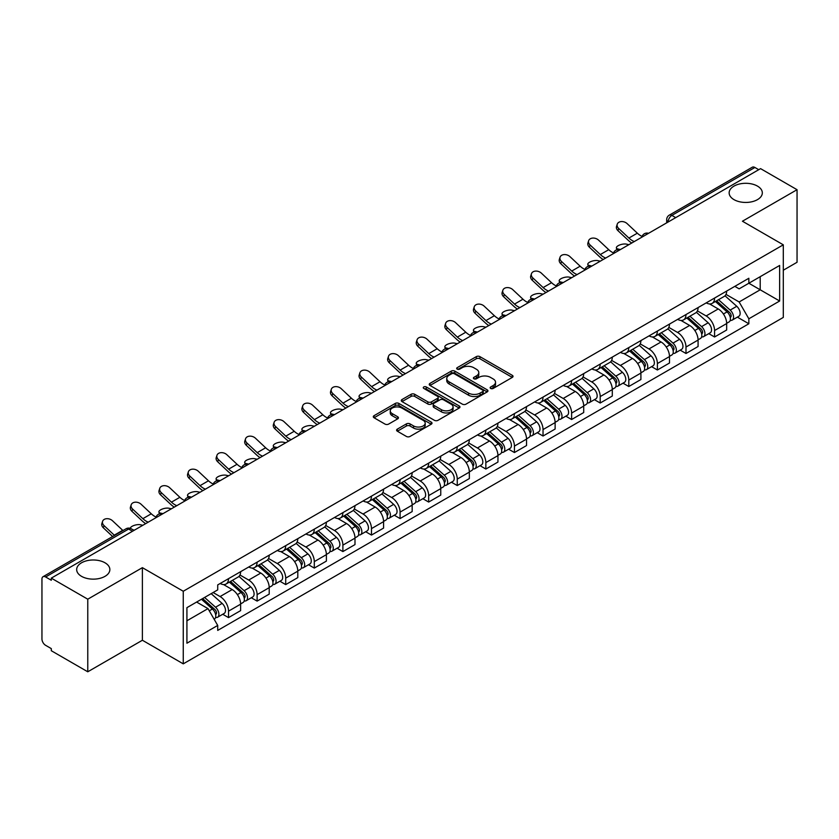 <?xml version="1.0" encoding="UTF-8"?>
<svg xmlns="http://www.w3.org/2000/svg" width="839" height="839" viewBox="0 0 839 839"><rect width="100%" height="100%" fill="white"/><g stroke="black" fill="none" stroke-linecap="round" stroke-linejoin="round"><path stroke-width="1.26" d="M490.658 388.447A1.783 1.028 0 0 0 493.185 388.447L512.293 377.403A2.548 1.468 0 0 0 513.038 376.365A2.548 1.468 0 0 0 512.293 375.327L479.918 356.638A2.548 1.468 0 0 0 476.311 356.638L457.203 367.671A1.783 1.028 0 0 0 456.678 368.394A1.783 1.028 0 0 0 457.203 369.129A1.783 1.028 0 0 0 459.72 369.129L462.195 367.692A8.138 4.698 0 0 1 473.71 367.692L476.405 369.254A8.138 4.698 0 0 1 478.786 372.579A8.138 4.698 0 0 1 476.405 375.903L473.93 377.33A1.783 1.028 0 0 0 473.406 378.053A1.783 1.028 0 0 0 473.93 378.788A1.783 1.028 0 0 0 476.447 378.788L478.922 377.361A8.138 4.698 0 0 1 490.437 377.361L493.133 378.913A8.138 4.698 0 0 1 495.524 382.238A8.138 4.698 0 0 1 493.133 385.562L490.658 386.989A1.783 1.028 0 0 0 490.144 387.712A1.783 1.028 0 0 0 490.658 388.447L490.658 386.989M105.001 562.791A16.591 9.575 0 0 0 86.92 560.714A16.591 9.575 0 0 0 76.674 569.566A16.591 9.575 0 0 0 81.54 576.341A16.591 9.575 0 0 0 99.621 578.417A16.591 9.575 0 0 0 109.857 569.566A16.591 9.575 0 0 0 105.001 562.791M757.46 186.101A16.591 9.575 0 0 0 739.379 184.024A16.591 9.575 0 0 0 729.143 192.865A16.591 9.575 0 0 0 733.999 199.64A16.591 9.575 0 0 0 752.08 201.717A16.591 9.575 0 0 0 762.326 192.865A16.591 9.575 0 0 0 757.46 186.101M397.34 429.128A2.548 1.468 0 0 0 396.595 430.166A2.548 1.468 0 0 0 397.34 431.204L406.422 436.458A2.548 1.468 0 0 0 410.019 436.458L431.256 424.198A2.548 1.468 0 0 0 432.001 423.16A2.548 1.468 0 0 0 431.256 422.122L398.871 403.423A2.548 1.468 0 0 0 395.274 403.423L374.047 415.683A2.548 1.468 0 0 0 373.303 416.721A2.548 1.468 0 0 0 374.047 417.759L385.017 424.094A2.548 1.468 0 0 0 388.614 424.094L397.696 418.85A2.548 1.468 0 0 0 398.441 417.812A2.548 1.468 0 0 0 397.696 416.773L392.253 413.627A6.806 3.933 0 0 1 390.261 410.848A6.806 3.933 0 0 1 394.466 407.219A6.806 3.933 0 0 1 401.881 408.069L423.202 420.381A6.806 3.933 0 0 1 425.195 423.16A6.806 3.933 0 0 1 420.989 426.789A6.806 3.933 0 0 1 413.575 425.939L410.019 423.884A2.548 1.468 0 0 0 406.422 423.884L397.34 429.128L397.34 431.204M183.259 591.254L142.389 567.657L87.77 599.193L51.294 578.134L760.574 168.639L797.05 189.698L742.431 221.223L783.301 244.82L183.259 591.254L183.259 663.848L783.301 317.415L783.301 244.82M462.373 404.157A2.548 1.468 0 0 0 465.97 404.157L487.197 391.897A2.548 1.468 0 0 0 487.941 390.859A2.548 1.468 0 0 0 487.197 389.82L454.822 371.121A2.548 1.468 0 0 0 451.225 371.121L429.988 383.381A2.548 1.468 0 0 0 429.243 384.419A2.548 1.468 0 0 0 429.988 385.458L462.373 404.157M424.503 388.824A1.783 1.028 0 0 1 426.306 389.076L426.306 386.968L459.227 405.971A2.548 1.468 0 0 1 459.971 407.009A2.548 1.468 0 0 1 459.227 408.048L438 420.308A2.548 1.468 0 0 1 434.403 420.308L402.017 401.608L411.1 396.407L411.1 394.288L402.017 399.532A2.548 1.468 0 0 0 401.273 400.57A2.548 1.468 0 0 0 402.017 401.608L402.017 399.532M411.1 396.407A2.548 1.468 0 0 1 414.697 396.407L414.697 394.288A2.548 1.468 0 0 0 411.1 394.288M414.697 394.288L427.838 401.871A2.548 1.468 0 0 0 431.435 401.871L437.455 398.389A2.548 1.468 0 0 0 438.199 397.35A2.548 1.468 0 0 0 437.455 396.312L423.789 388.415A1.783 1.028 0 0 1 423.265 387.691A1.783 1.028 0 0 1 424.366 386.737A1.783 1.028 0 0 1 426.306 386.968M87.77 599.193L87.77 671.787L51.294 650.728L51.294 648.61L45.621 645.327A5.181 2.989 -120 0 1 41.95 638.982L41.95 579.088A5.181 2.989 -120 0 1 43.02 576.718L126.049 528.78A5.181 2.989 60 0 1 128.64 529.042L45.621 576.97A5.181 2.989 -120 0 0 43.02 576.718M783.301 270.221L797.05 262.282L797.05 189.698M87.77 671.787L142.389 640.251L183.259 663.848M51.294 578.134L51.294 580.252L45.621 576.97M675.72 217.626L671.871 215.403A5.181 2.989 60 0 0 669.281 215.151L752.3 167.213A5.181 2.989 60 0 1 754.901 167.475L671.871 215.403A5.181 2.989 120 0 0 668.211 221.758L668.211 221.968M758.75 169.698L754.901 167.475M714.576 298.044A11.924 6.88 60 0 1 712.101 303.403L724.204 296.419A11.924 6.88 -120 0 0 726.668 291.06M697.408 310.891L706.144 315.936A11.924 6.88 60 0 1 714.576 330.535L726.668 323.55A11.924 6.88 -120 0 0 718.236 308.951L709.584 303.949M726.668 323.55L726.668 330L714.576 336.984L708.777 333.639M712.101 303.403A11.924 6.88 60 0 1 706.239 302.858M714.576 330.535L714.576 336.984M685.987 314.552A11.924 6.88 60 0 1 683.512 319.911L695.615 312.926A11.924 6.88 -120 0 0 698.079 307.567M680.188 350.146L685.987 353.492L698.079 346.507L698.079 340.057A11.924 6.88 -120 0 0 689.648 325.459L680.995 320.456M683.512 319.911A11.924 6.88 60 0 1 677.65 319.365M668.819 327.399L677.555 332.433A11.924 6.88 60 0 1 685.987 347.042L685.987 353.492M657.388 331.059A11.924 6.88 60 0 1 654.923 336.418L667.015 329.433A11.924 6.88 -120 0 0 669.491 324.074M651.588 366.653L657.388 369.999L669.491 363.014L669.491 356.565A11.924 6.88 -120 0 0 661.059 341.966L652.396 336.963M654.923 336.418A11.924 6.88 60 0 1 649.05 335.873M640.23 343.896L648.966 348.94A11.924 6.88 60 0 1 657.388 363.549L657.388 369.999M628.799 347.566A11.924 6.88 60 0 1 626.334 352.925L638.427 345.941A11.924 6.88 -120 0 0 640.902 340.582M622.999 383.161L628.799 386.506L640.902 379.522L640.902 373.072A11.924 6.88 -120 0 0 632.47 358.473L623.807 353.471M626.334 352.925A11.924 6.88 60 0 1 620.461 352.38M611.631 360.403L620.367 365.447A11.924 6.88 60 0 1 628.799 380.057L628.799 386.506M600.21 364.074A11.924 6.88 60 0 1 597.746 369.433L609.838 362.448A11.924 6.88 -120 0 0 612.302 357.089M594.411 399.668L600.21 403.014L612.302 396.029L612.302 389.579A11.924 6.88 -120 0 0 603.881 374.97L595.218 369.978M597.746 369.433A11.924 6.88 60 0 1 591.873 368.887M583.042 376.91L591.778 381.955A11.924 6.88 60 0 1 600.21 396.564L600.21 403.014M571.621 380.581A11.924 6.88 60 0 1 569.146 385.94L581.249 378.955A11.924 6.88 -120 0 0 583.713 373.596M565.822 416.175L571.621 419.521L583.713 412.536L583.713 406.086A11.924 6.88 -120 0 0 575.281 391.477L566.629 386.485M569.146 385.94A11.924 6.88 60 0 1 563.284 385.395M554.453 393.418L563.189 398.462A11.924 6.88 60 0 1 571.621 413.071L571.621 419.521M543.032 397.088A11.924 6.88 60 0 1 540.557 402.437L552.66 395.463A11.924 6.88 -120 0 0 555.124 390.104M537.233 432.683L543.032 436.028L555.124 429.044L555.124 422.594A11.924 6.88 -120 0 0 546.692 407.985L538.04 402.993M540.557 402.437A11.924 6.88 60 0 1 534.695 401.902M525.864 409.925L534.6 414.969A11.924 6.88 60 0 1 543.032 429.578L543.032 436.028M514.433 413.596A11.924 6.88 60 0 1 511.968 418.944L524.06 411.97A11.924 6.88 -120 0 0 526.535 406.611M508.633 449.19L514.433 452.536L526.535 445.551L526.535 439.101A11.924 6.88 -120 0 0 518.103 424.492L509.441 419.5M511.968 418.944A11.924 6.88 60 0 1 506.095 418.409M497.275 426.432L506.011 431.477A11.924 6.88 60 0 1 514.433 446.086L514.433 452.536M485.844 430.103A11.924 6.88 60 0 1 483.379 435.451L495.471 428.477A11.924 6.88 -120 0 0 497.947 423.118M480.044 465.697L485.844 469.043L497.947 462.058L497.947 455.608A11.924 6.88 -120 0 0 489.515 440.999L480.852 436.007M483.379 435.451A11.924 6.88 60 0 1 477.506 434.917M468.676 442.94L477.412 447.984A11.924 6.88 60 0 1 485.844 462.593L485.844 469.043M457.255 446.61A11.924 6.88 60 0 1 454.79 451.959L466.883 444.974A11.924 6.88 -120 0 0 469.347 439.626M451.455 482.205L457.255 485.55L469.347 478.566L469.347 472.116A11.924 6.88 -120 0 0 460.926 457.507L452.263 452.515M454.79 451.959A11.924 6.88 60 0 1 448.917 451.424M440.087 459.447L448.823 464.491A11.924 6.88 60 0 1 457.255 479.1L457.255 485.55M428.666 463.118A11.924 6.88 60 0 1 426.191 468.466L438.294 461.481A11.924 6.88 -120 0 0 440.758 456.133M422.866 498.712L428.666 502.058L440.758 495.073L440.758 488.623A11.924 6.88 -120 0 0 432.326 474.014L423.674 469.022M426.191 468.466A11.924 6.88 60 0 1 420.329 467.931M411.498 475.954L420.234 480.999A11.924 6.88 60 0 1 428.666 495.608L428.666 502.058M400.077 479.625A11.924 6.88 60 0 1 397.602 484.973L409.705 477.989A11.924 6.88 -120 0 0 412.169 472.64M394.278 515.219L400.077 518.565L412.169 511.58L412.169 505.13A11.924 6.88 -120 0 0 403.737 490.521L395.085 485.529M397.602 484.973A11.924 6.88 60 0 1 391.729 484.439M382.909 492.462L391.645 497.506A11.924 6.88 60 0 1 400.077 512.115L400.077 518.565M371.478 496.132A11.924 6.88 60 0 1 369.013 501.481L381.105 494.496A11.924 6.88 -120 0 0 383.58 489.147M365.678 531.727L371.478 535.072L383.58 528.088L383.58 521.638A11.924 6.88 -120 0 0 375.148 507.029L366.486 502.037M369.013 501.481A11.924 6.88 60 0 1 363.14 500.946M354.31 508.969L363.046 514.013A11.924 6.88 60 0 1 371.478 528.612L371.478 535.072M342.889 512.639A11.924 6.88 60 0 1 340.424 517.988L352.516 511.003A11.924 6.88 -120 0 0 354.981 505.655M337.089 548.234L342.889 551.58L354.991 544.595L354.991 538.145A11.924 6.88 -120 0 0 346.559 523.536L337.897 518.544M340.424 517.988A11.924 6.88 60 0 1 334.551 517.453M325.721 525.476L334.457 530.521A11.924 6.88 60 0 1 342.889 545.119L342.889 551.58M314.3 529.147A11.924 6.88 60 0 1 311.825 534.495L323.927 527.511A11.924 6.88 -120 0 0 326.392 522.162M308.5 564.741L314.3 568.087L326.392 561.102L326.392 554.642A11.924 6.88 -120 0 0 317.96 540.043L309.308 535.041M311.825 534.495A11.924 6.88 60 0 1 305.962 533.961M297.132 541.984L305.868 547.028A11.924 6.88 60 0 1 314.3 561.627L314.3 568.087M285.711 545.654A11.924 6.88 60 0 1 283.236 551.003L295.338 544.018A11.924 6.88 -120 0 0 297.803 538.669M279.911 581.249L285.711 584.594L297.803 577.61L297.803 571.149A11.924 6.88 -120 0 0 289.371 556.551L280.719 551.548M283.236 551.003A11.924 6.88 60 0 1 277.373 550.468M268.543 558.491L277.279 563.535A11.924 6.88 60 0 1 285.711 578.134L285.711 584.594M257.112 562.161A11.924 6.88 60 0 1 254.647 567.51L266.739 560.525A11.924 6.88 -120 0 0 269.214 555.177M251.312 597.756L257.122 601.102L269.214 594.117L269.214 587.657A11.924 6.88 -120 0 0 260.782 573.058L252.12 568.055M254.647 567.51A11.924 6.88 60 0 1 248.774 566.975M239.954 574.998L248.69 580.043A11.924 6.88 60 0 1 257.122 594.641L257.122 601.102M228.523 578.669A11.924 6.88 60 0 1 226.058 584.017L238.15 577.033A11.924 6.88 -120 0 0 240.625 571.684M222.723 614.253L228.523 617.609L240.625 610.624L240.625 604.164A11.924 6.88 -120 0 0 232.193 589.565L223.531 584.563M226.058 584.017A11.924 6.88 60 0 1 220.185 583.483M213.127 592.533L220.091 596.55A11.924 6.88 60 0 1 228.523 611.149L228.523 617.609M734.828 286.351L739.138 288.847L779.641 265.46L760.207 276.671L760.207 289.791L739.138 301.967L725.997 294.384M186.919 620.776L207.999 608.611L217.71 625.433L186.919 643.209L186.919 607.656L217.71 589.88L217.71 584.909L748.849 278.265L748.849 283.236L779.641 301.012L748.849 318.789L739.138 301.967M779.641 265.46L779.641 301.012M217.71 625.433L217.71 630.414L748.849 323.76L748.849 318.789M142.389 567.657L142.389 640.251M207.999 608.611L196.63 602.056M737.366 317.132L748.849 323.76M491.371 388.698L493.133 387.681A8.138 4.698 0 0 0 495.524 384.356L495.524 382.238M478.786 372.579L478.786 374.697A8.138 4.698 0 0 1 476.405 378.022L474.643 379.039M512.262 377.424L479.918 358.756A2.548 1.468 0 0 0 476.311 358.756L457.916 369.38M487.165 391.918L454.822 373.24A2.548 1.468 0 0 0 451.225 373.24L430.029 385.479M482.698 391.582A1.783 1.028 0 0 0 483.222 390.859A1.783 1.028 0 0 0 482.698 390.135L454.277 373.722A1.783 1.028 0 0 0 451.76 373.722L449.148 375.222A8.138 4.698 0 0 0 446.768 378.546A8.138 4.698 0 0 0 449.148 381.871L468.582 393.092A8.138 4.698 0 0 0 480.097 393.092L482.698 391.582L482.698 393.701A1.783 1.028 0 0 0 483.222 392.977L483.222 390.859M446.768 378.546L446.768 380.665A8.138 4.698 0 0 0 449.148 383.989L449.148 381.871M482.698 393.701L480.097 395.211A8.138 4.698 0 0 1 468.582 395.211L449.148 383.989M414.697 396.407L427.838 403.989A2.548 1.468 0 0 0 431.435 403.989L437.455 400.507A2.548 1.468 0 0 0 438.199 399.469L438.199 397.35M426.306 389.076L459.195 408.069M441.461 409.736A6.806 3.933 0 0 0 448.875 410.586A6.806 3.933 0 0 0 453.081 406.957A6.806 3.933 0 0 0 451.088 404.178L443.579 399.846A2.548 1.468 0 0 0 439.972 399.846L433.952 403.318A2.548 1.468 0 0 0 433.207 404.356A2.548 1.468 0 0 0 433.952 405.394L441.461 409.736L441.461 411.855A6.806 3.933 0 0 0 448.875 412.704A6.806 3.933 0 0 0 453.081 409.075L453.081 406.957M433.207 404.356L433.207 406.475A2.548 1.468 0 0 0 433.952 407.513L433.952 405.394M441.461 411.855L433.952 407.513M425.195 423.16L425.195 425.279A6.806 3.933 0 0 1 420.989 428.907A6.806 3.933 0 0 1 413.575 428.058L410.019 426.002A2.548 1.468 0 0 0 406.422 426.002L397.371 431.225M390.261 410.848L390.261 412.966A6.806 3.933 0 0 0 392.253 415.745L392.253 413.627M397.696 416.773L397.696 418.85L392.253 415.745M431.215 424.219L398.871 405.541A2.548 1.468 0 0 0 395.274 405.541L374.079 417.78M628.883 244.673L626.408 244.128A5.957 2.265 -13.1 0 0 619.79 244.936A5.957 2.265 -13.1 0 0 616.392 247.925A5.957 2.265 -13.1 0 0 617.986 248.994L620.451 249.54M715.405 301.495L727.056 311.898A6.481 3.744 60 0 1 729.091 321.914L726.668 323.309M715.709 301.778L721.194 304.935M716.579 300.823L729.542 312.391A3.115 1.793 60 0 1 730.517 317.194A3.115 1.793 60 0 1 730.234 317.31M718.52 299.701L730.171 310.094A6.481 3.744 60 0 1 732.206 320.11A6.481 3.744 60 0 1 730.245 320.32M725.011 295.8L736.768 306.287A6.481 3.744 60 0 1 738.802 316.303L732.206 320.11M642.097 236.43A16.067 9.281 60 0 1 637.336 233.179L627.121 223.604A5.957 4.31 17.7 0 0 621.363 221.569A5.957 4.31 17.7 0 0 617.231 224.233A5.957 4.31 17.7 0 0 618.689 228.481L617.986 230.694A5.957 4.31 -162.3 0 1 616.518 226.446L617.231 224.233M634.294 241.548A16.067 9.281 60 0 1 628.904 238.045L618.689 228.481M617.986 230.694L628.201 240.269A19.444 11.222 -120 0 0 631.746 243.016M600.294 261.181L597.819 260.635A5.957 2.265 -13.1 0 0 591.201 261.443A5.957 2.265 -13.1 0 0 587.803 264.432A5.957 2.265 -13.1 0 0 589.387 265.502L591.862 266.047M686.816 318.002L698.457 328.395A6.481 3.744 60 0 1 700.492 338.421L698.079 339.816M687.12 318.275L692.605 321.442M687.99 317.331L700.953 328.898A3.115 1.793 60 0 1 701.928 333.702A3.115 1.793 60 0 1 701.645 333.817M689.931 316.209L701.582 326.602A6.481 3.744 60 0 1 703.606 336.617A6.481 3.744 60 0 1 701.656 336.827M696.422 312.307L708.179 322.795A6.481 3.744 60 0 1 710.214 332.81L703.606 336.617M571.705 277.688L569.23 277.143A5.957 2.265 -13.1 0 0 562.612 277.95A5.957 2.265 -13.1 0 0 559.204 280.939A5.957 2.265 -13.1 0 0 560.798 282.009L563.273 282.554M658.216 334.509L669.868 344.902A6.481 3.744 60 0 1 671.903 354.928L669.491 356.323M658.531 334.782L664.016 337.949M659.391 333.828L672.364 345.406A3.115 1.793 60 0 1 673.339 350.209A3.115 1.793 60 0 1 673.056 350.324M661.331 332.716L672.983 343.109A6.481 3.744 60 0 1 675.017 353.125A6.481 3.744 60 0 1 673.067 353.334M667.834 328.815L679.58 339.302A6.481 3.744 60 0 1 681.614 349.318L675.017 353.125M613.508 252.927A16.067 9.281 60 0 1 608.747 249.686L598.532 240.111A5.957 4.31 17.7 0 0 592.774 238.077A5.957 4.31 17.7 0 0 588.632 240.73A5.957 4.31 17.7 0 0 590.1 244.978L589.387 247.201A5.957 4.31 -162.3 0 1 587.929 242.953L588.632 240.73M605.706 258.055A16.067 9.281 60 0 1 600.315 254.553L590.1 244.978M589.387 247.201L599.602 256.776A19.444 11.222 -120 0 0 603.157 259.524M584.919 269.434A16.067 9.281 60 0 1 580.158 266.194L569.943 256.619A5.957 4.31 17.7 0 0 564.186 254.584A5.957 4.31 17.7 0 0 560.043 257.237A5.957 4.31 17.7 0 0 561.511 261.485L560.798 263.708A5.957 4.31 -162.3 0 1 559.34 259.461L560.043 257.237M577.117 274.563A16.067 9.281 60 0 1 571.726 271.06L561.511 261.485M560.798 263.708L571.013 273.283A19.444 11.222 -120 0 0 574.558 276.031M543.106 294.195L540.641 293.65A5.957 2.265 -13.1 0 0 534.024 294.458A5.957 2.265 -13.1 0 0 530.615 297.436A5.957 2.265 -13.1 0 0 532.209 298.516L534.684 299.062M629.628 351.017L641.279 361.41A6.481 3.744 60 0 1 643.314 371.436L640.891 372.831M629.942 351.289L635.417 354.457M630.802 350.335L643.765 361.903A3.115 1.793 60 0 1 644.74 366.716A3.115 1.793 60 0 1 644.457 366.832M632.742 349.223L644.394 359.616A6.481 3.744 60 0 1 646.429 369.632A6.481 3.744 60 0 1 644.467 369.842M639.245 345.322L650.991 355.809A6.481 3.744 60 0 1 653.025 365.825L646.429 369.632M514.517 310.703L512.052 310.157A5.957 2.265 -13.1 0 0 505.424 310.965A5.957 2.265 -13.1 0 0 502.026 313.943A5.957 2.265 -13.1 0 0 503.62 315.024L506.085 315.569M601.039 367.524L612.69 377.917A6.481 3.744 60 0 1 614.725 387.943L612.302 389.338M601.343 367.797L606.828 370.964M602.213 366.842L615.176 378.41A3.115 1.793 60 0 1 616.151 383.224A3.115 1.793 60 0 1 615.868 383.339M604.153 365.731L615.805 376.124A6.481 3.744 60 0 1 617.84 386.139A6.481 3.744 60 0 1 615.878 386.349M610.645 361.829L622.402 372.317A6.481 3.744 60 0 1 624.436 382.332L617.84 386.139M485.928 327.21L483.453 326.665A5.957 2.265 -13.1 0 0 476.835 327.472A5.957 2.265 -13.1 0 0 473.437 330.451A5.957 2.265 -13.1 0 0 475.021 331.531L477.496 332.076M572.45 384.031L584.101 394.424A6.481 3.744 60 0 1 586.136 404.45L583.713 405.845M572.754 384.304L578.239 387.471M573.624 383.35L586.587 394.917A3.115 1.793 60 0 1 587.562 399.731A3.115 1.793 60 0 1 587.279 399.846M575.564 382.238L587.216 392.631A6.481 3.744 60 0 1 589.251 402.647A6.481 3.744 60 0 1 587.29 402.856M582.056 378.337L593.813 388.824A6.481 3.744 60 0 1 595.847 398.84L589.251 402.647M556.33 285.942A16.067 9.281 60 0 1 551.559 282.701L541.344 273.126A5.957 4.31 17.7 0 0 535.586 271.091A5.957 4.31 17.7 0 0 531.454 273.745A5.957 4.31 17.7 0 0 532.912 277.992L532.209 280.216A5.957 4.31 -162.3 0 1 530.741 275.968L531.454 273.745M548.528 291.07A16.067 9.281 60 0 1 543.137 287.567L532.912 277.992M532.209 280.216L542.424 289.791A19.444 11.222 -120 0 0 545.969 292.538M527.731 302.449A16.067 9.281 60 0 1 522.97 299.208L512.755 289.633A5.957 4.31 17.7 0 0 506.997 287.599A5.957 4.31 17.7 0 0 502.865 290.252A5.957 4.31 17.7 0 0 504.323 294.499L503.62 296.723A5.957 4.31 -162.3 0 1 502.152 292.475L502.865 290.252M519.928 307.577A16.067 9.281 60 0 1 514.538 304.075L504.323 294.499M503.62 296.723L513.835 306.298A19.444 11.222 -120 0 0 517.38 309.046M499.142 318.956A16.067 9.281 60 0 1 494.381 315.716L484.166 306.141A5.957 4.31 17.7 0 0 478.408 304.106A5.957 4.31 17.7 0 0 474.266 306.759A5.957 4.31 17.7 0 0 475.734 311.007L475.021 313.23A5.957 4.31 -162.3 0 1 473.563 308.983L474.266 306.759M491.339 324.085A16.067 9.281 60 0 1 485.949 320.582L475.734 311.007M475.021 313.23L485.246 322.795A19.444 11.222 -120 0 0 488.791 325.553M457.339 343.707L454.864 343.172A5.957 2.265 -13.1 0 0 448.246 343.98A5.957 2.265 -13.1 0 0 444.848 346.958A5.957 2.265 -13.1 0 0 446.432 348.038L448.907 348.584M543.85 400.539L555.502 410.932A6.481 3.744 60 0 1 557.536 420.958L555.124 422.353M544.165 400.811L549.65 403.978M545.035 399.857L557.998 411.425A3.115 1.793 60 0 1 558.973 416.238A3.115 1.793 60 0 1 558.69 416.354M546.976 398.745L558.617 409.138A6.481 3.744 60 0 1 560.651 419.154A6.481 3.744 60 0 1 558.701 419.364M553.467 394.844L565.224 405.331A6.481 3.744 60 0 1 567.258 415.347L560.651 419.154M470.553 335.464A16.067 9.281 60 0 1 465.792 332.223L455.577 322.648A5.957 4.31 17.7 0 0 449.819 320.613A5.957 4.31 17.7 0 0 445.677 323.267A5.957 4.31 17.7 0 0 447.145 327.514L446.432 329.737A5.957 4.31 -162.3 0 1 444.974 325.49L445.677 323.267M462.75 340.592A16.067 9.281 60 0 1 457.36 337.089L447.145 327.514M446.432 329.737L456.647 339.302A19.444 11.222 -120 0 0 460.202 342.06M428.75 360.214L426.275 359.679A5.957 2.265 -13.1 0 0 419.657 360.487A5.957 2.265 -13.1 0 0 416.249 363.465A5.957 2.265 -13.1 0 0 417.843 364.546L420.318 365.091M515.261 417.046L526.913 427.439A6.481 3.744 60 0 1 528.948 437.465L526.535 438.86M515.576 417.319L521.061 420.486M516.436 416.364L529.399 427.932A3.115 1.793 60 0 1 530.384 432.746A3.115 1.793 60 0 1 530.101 432.861M518.376 415.242L530.028 425.646A6.481 3.744 60 0 1 532.062 435.661A6.481 3.744 60 0 1 530.112 435.871M524.878 411.351L536.624 421.839A6.481 3.744 60 0 1 538.659 431.854L532.062 435.661M441.964 351.971A16.067 9.281 60 0 1 437.203 348.73L426.978 339.155A5.957 4.31 17.7 0 0 421.23 337.121A5.957 4.31 17.7 0 0 417.088 339.774A5.957 4.31 17.7 0 0 418.556 344.021L417.843 346.245A5.957 4.31 -162.3 0 1 416.375 341.997L417.088 339.774M434.162 357.099A16.067 9.281 60 0 1 428.771 353.597L418.556 344.021M417.843 346.245L428.058 355.809A19.444 11.222 -120 0 0 431.603 358.568M400.151 376.721L397.686 376.187A5.957 2.265 -13.1 0 0 391.058 376.994A5.957 2.265 -13.1 0 0 387.66 379.973A5.957 2.265 -13.1 0 0 389.254 381.053L391.729 381.598M486.672 433.553L498.324 443.946A6.481 3.744 60 0 1 500.359 453.972L497.936 455.367M486.977 433.826L492.462 436.993M487.847 432.872L500.81 444.439A3.115 1.793 60 0 1 501.785 449.253A3.115 1.793 60 0 1 501.502 449.368M489.787 431.749L501.439 442.153A6.481 3.744 60 0 1 503.473 452.169A6.481 3.744 60 0 1 501.512 452.378M496.289 427.859L508.035 438.336A6.481 3.744 60 0 1 510.07 448.362L503.473 452.169M413.365 368.478A16.067 9.281 60 0 1 408.603 365.238L398.389 355.663A5.957 4.31 17.7 0 0 392.631 353.628A5.957 4.31 17.7 0 0 388.499 356.281A5.957 4.31 17.7 0 0 389.957 360.529L389.254 362.752A5.957 4.31 -162.3 0 1 387.786 358.505L388.499 356.281M405.562 373.596A16.067 9.281 60 0 1 400.172 370.104L389.957 360.529M389.254 362.752L399.469 372.317A19.444 11.222 -120 0 0 403.014 375.075M371.562 393.229L369.087 392.694A5.957 2.265 -13.1 0 0 362.469 393.501A5.957 2.265 -13.1 0 0 359.071 396.48A5.957 2.265 -13.1 0 0 360.665 397.56L363.13 398.106M458.084 450.061L469.735 460.454A6.481 3.744 60 0 1 471.77 470.48L469.347 471.875M458.388 450.333L463.873 453.5M459.258 449.379L472.221 460.947A3.115 1.793 60 0 1 473.196 465.76A3.115 1.793 60 0 1 472.913 465.876M461.198 448.257L472.85 458.66A6.481 3.744 60 0 1 474.884 468.676A6.481 3.744 60 0 1 472.923 468.886M467.69 444.366L479.447 454.843A6.481 3.744 60 0 1 481.481 464.869L474.884 468.676M384.776 384.986A16.067 9.281 60 0 1 380.015 381.745L369.8 372.17A5.957 4.31 17.7 0 0 364.042 370.135A5.957 4.31 17.7 0 0 359.91 372.789A5.957 4.31 17.7 0 0 361.368 377.036L360.665 379.259A5.957 4.31 -162.3 0 1 359.197 375.012L359.91 372.789M376.973 390.104A16.067 9.281 60 0 1 371.583 386.611L361.368 377.036M360.665 379.259L370.88 388.824A19.444 11.222 -120 0 0 374.425 391.582M342.973 409.736L340.498 409.201A5.957 2.265 -13.1 0 0 333.88 409.998A5.957 2.265 -13.1 0 0 330.482 412.987A5.957 2.265 -13.1 0 0 332.066 414.067L334.541 414.602M429.495 466.568L441.146 476.961A6.481 3.744 60 0 1 443.17 486.987L440.758 488.382M429.799 466.841L435.284 470.008M430.669 465.886L443.632 477.454A3.115 1.793 60 0 1 444.607 482.268A3.115 1.793 60 0 1 444.324 482.383M432.609 464.764L444.261 475.168A6.481 3.744 60 0 1 446.296 485.183A6.481 3.744 60 0 1 444.334 485.393M439.101 460.863L450.858 471.35A6.481 3.744 60 0 1 452.892 481.376L446.296 485.183M356.187 401.493A16.067 9.281 60 0 1 351.426 398.252L341.211 388.677A5.957 4.31 17.7 0 0 335.453 386.632A5.957 4.31 17.7 0 0 331.311 389.296A5.957 4.31 17.7 0 0 332.779 393.543L332.066 395.767A5.957 4.31 -162.3 0 1 330.608 391.519L331.311 389.296M348.384 406.611A16.067 9.281 60 0 1 342.994 403.119L332.779 393.543M332.066 395.767L342.281 405.331A19.444 11.222 -120 0 0 345.836 408.09M314.384 426.243L311.909 425.709A5.957 2.265 -13.1 0 0 305.291 426.506A5.957 2.265 -13.1 0 0 301.893 429.495A5.957 2.265 -13.1 0 0 303.477 430.575L305.952 431.11M400.895 483.075L412.547 493.468A6.481 3.744 60 0 1 414.581 503.494L412.169 504.889M401.21 483.348L406.695 486.515M402.07 482.394L415.043 493.961A3.115 1.793 60 0 1 416.018 498.775A3.115 1.793 60 0 1 415.735 498.89M404.01 481.271L415.662 491.675A6.481 3.744 60 0 1 417.696 501.691A6.481 3.744 60 0 1 415.745 501.9M410.512 477.37L422.269 487.858A6.481 3.744 60 0 1 424.293 497.884L417.696 501.691M327.598 418A16.067 9.281 60 0 1 322.837 414.76L312.622 405.185A5.957 4.31 17.7 0 0 306.864 403.139A5.957 4.31 17.7 0 0 302.722 405.803A5.957 4.31 17.7 0 0 304.19 410.051L303.477 412.274A5.957 4.31 -162.3 0 1 302.019 408.027L302.722 405.803M319.795 423.118A16.067 9.281 60 0 1 314.405 419.626L304.19 410.051M303.477 412.274L313.692 421.839A19.444 11.222 -120 0 0 317.247 424.597M285.795 442.751L283.32 442.216A5.957 2.265 -13.1 0 0 276.702 443.013A5.957 2.265 -13.1 0 0 273.294 446.002A5.957 2.265 -13.1 0 0 274.888 447.082L277.363 447.617M372.306 499.583L383.958 509.976A6.481 3.744 60 0 1 385.992 520.002L383.58 521.397M372.621 499.855L378.106 503.022M373.481 498.901L386.443 510.469A3.115 1.793 60 0 1 387.419 515.282A3.115 1.793 60 0 1 387.136 515.387M375.421 497.779L387.073 508.182A6.481 3.744 60 0 1 389.107 518.198A6.481 3.744 60 0 1 387.157 518.408M381.923 493.877L393.669 504.365A6.481 3.744 60 0 1 395.704 514.391L389.107 518.198M299.009 434.508A16.067 9.281 60 0 1 294.237 431.267L284.022 421.692A5.957 4.31 17.7 0 0 278.265 419.647A5.957 4.31 17.7 0 0 274.133 422.311A5.957 4.31 17.7 0 0 275.591 426.558L274.888 428.781A5.957 4.31 -162.3 0 1 273.42 424.534L274.133 422.311M291.206 439.626A16.067 9.281 60 0 1 285.816 436.133L275.591 426.558M274.888 428.781L285.103 438.346A19.444 11.222 -120 0 0 288.647 441.104M257.195 459.258L254.731 458.723A5.957 2.265 -13.1 0 0 248.103 459.52A5.957 2.265 -13.1 0 0 244.705 462.509A5.957 2.265 -13.1 0 0 246.299 463.589L248.763 464.124M343.717 516.09L355.369 526.483A6.481 3.744 60 0 1 357.404 536.499L354.981 537.904M344.021 516.363L349.506 519.53M344.892 515.408L357.854 526.976A3.115 1.793 60 0 1 358.83 531.79A3.115 1.793 60 0 1 358.547 531.895M346.832 514.286L358.484 524.69A6.481 3.744 60 0 1 360.518 534.705A6.481 3.744 60 0 1 358.557 534.915M353.324 510.385L365.08 520.872A6.481 3.744 60 0 1 367.115 530.898L360.518 534.705M270.41 451.015A16.067 9.281 60 0 1 265.648 447.774L255.434 438.199A5.957 4.31 17.7 0 0 249.676 436.154A5.957 4.31 17.7 0 0 245.544 438.818A5.957 4.31 17.7 0 0 247.002 443.065L246.299 445.289A5.957 4.31 -162.3 0 1 244.831 441.041L245.544 438.818M262.607 456.133A16.067 9.281 60 0 1 257.216 452.641L247.002 443.065M246.299 445.289L256.514 454.853A19.444 11.222 -120 0 0 260.059 457.612M228.607 475.765L226.131 475.231A5.957 2.265 -13.1 0 0 219.514 476.028A5.957 2.265 -13.1 0 0 216.116 479.017A5.957 2.265 -13.1 0 0 217.71 480.097L220.175 480.632M315.128 532.597L326.78 542.99A6.481 3.744 60 0 1 328.815 553.006L326.392 554.411M315.433 532.87L320.918 536.037M316.303 531.916L329.266 543.483A3.115 1.793 60 0 1 330.241 548.297A3.115 1.793 60 0 1 329.958 548.402M318.243 530.793L329.895 541.197A6.481 3.744 60 0 1 331.929 551.213A6.481 3.744 60 0 1 329.968 551.422M324.735 526.892L336.491 537.38A6.481 3.744 60 0 1 338.526 547.406L331.929 551.213M241.821 467.522A16.067 9.281 60 0 1 237.059 464.282L226.845 454.707A5.957 4.31 17.7 0 0 221.087 452.661A5.957 4.31 17.7 0 0 216.955 455.325A5.957 4.31 17.7 0 0 218.413 459.573L217.71 461.796A5.957 4.31 -162.3 0 1 216.242 457.538L216.955 455.325M234.018 472.64A16.067 9.281 60 0 1 228.628 469.148L218.413 459.573M217.71 461.796L227.925 471.361A19.444 11.222 -120 0 0 231.47 474.119M200.018 492.273L197.543 491.738A5.957 2.265 -13.1 0 0 190.925 492.535A5.957 2.265 -13.1 0 0 187.527 495.524A5.957 2.265 -13.1 0 0 189.111 496.604L191.586 497.139M286.539 549.105L298.181 559.498A6.481 3.744 60 0 1 300.215 569.513L297.803 570.919M286.844 549.377L292.329 552.544M287.714 548.423L300.677 559.991A3.115 1.793 60 0 1 301.652 564.804A3.115 1.793 60 0 1 301.369 564.909M289.654 547.301L301.306 557.694A6.481 3.744 60 0 1 303.33 567.72A6.481 3.744 60 0 1 301.379 567.93M296.146 543.399L307.903 553.887A6.481 3.744 60 0 1 309.937 563.913L303.33 567.72M213.232 484.03A16.067 9.281 60 0 1 208.471 480.789L198.256 471.214A5.957 4.31 17.7 0 0 192.498 469.169A5.957 4.31 17.7 0 0 188.356 471.833A5.957 4.31 17.7 0 0 189.824 476.08L189.111 478.293A5.957 4.31 -162.3 0 1 187.653 474.045L188.356 471.833M205.429 489.147A16.067 9.281 60 0 1 200.039 485.655L189.824 476.08M189.111 478.293L199.325 487.868A19.444 11.222 -120 0 0 202.881 490.626M171.429 508.78L168.954 508.245A5.957 2.265 -13.1 0 0 162.336 509.042A5.957 2.265 -13.1 0 0 158.928 512.031A5.957 2.265 -13.1 0 0 160.522 513.111L162.997 513.646M257.94 565.612L269.592 576.005A6.481 3.744 60 0 1 271.626 586.021L269.214 587.415M258.255 565.885L263.74 569.052M259.115 564.93L272.088 576.498A3.115 1.793 60 0 1 273.063 581.312A3.115 1.793 60 0 1 272.78 581.417M261.055 563.808L272.706 574.201A6.481 3.744 60 0 1 274.741 584.227A6.481 3.744 60 0 1 272.79 584.437M267.557 559.907L279.303 570.394A6.481 3.744 60 0 1 281.338 580.42L274.741 584.227M184.643 500.537A16.067 9.281 60 0 1 179.882 497.296L169.667 487.721A5.957 4.31 17.7 0 0 163.909 485.676A5.957 4.31 17.7 0 0 159.767 488.34A5.957 4.31 17.7 0 0 161.235 492.587L160.522 494.8A5.957 4.31 -162.3 0 1 159.064 490.553L159.767 488.34M176.84 505.655A16.067 9.281 60 0 1 171.45 502.162L161.235 492.587M160.522 494.8L170.737 504.375A19.444 11.222 -120 0 0 174.281 507.134M142.829 525.287L140.365 524.753A5.957 2.265 -13.1 0 0 133.946 525.476A5.957 2.265 -13.1 0 0 130.318 528.371M229.351 582.119L241.003 592.512A6.481 3.744 60 0 1 243.037 602.528L240.615 603.923M229.666 582.392L235.14 585.559M230.526 581.437L243.488 593.005A3.115 1.793 60 0 1 244.464 597.819A3.115 1.793 60 0 1 244.18 597.924M232.466 580.315L244.118 590.708A6.481 3.744 60 0 1 246.152 600.734A6.481 3.744 60 0 1 244.191 600.944M238.968 576.414L250.714 586.901A6.481 3.744 60 0 1 252.749 596.928L246.152 600.734M133.128 529.881L134.408 530.154M156.054 517.044A16.067 9.281 60 0 1 151.282 513.793L141.067 504.229A5.957 4.31 17.7 0 0 135.31 502.183A5.957 4.31 17.7 0 0 131.178 504.847A5.957 4.31 17.7 0 0 132.635 509.095L131.933 511.308A5.957 4.31 -162.3 0 1 130.465 507.06L131.178 504.847M148.251 522.162A16.067 9.281 60 0 1 142.861 518.67L132.635 509.095M131.933 511.308L142.148 520.883A19.444 11.222 -120 0 0 145.692 523.641M201.475 599.256L212.414 609.02A6.481 3.744 60 0 1 214.448 619.035L214.123 619.224M201.58 599.193L206.551 602.066M202.65 598.585L214.899 609.513A3.115 1.793 60 0 1 215.875 614.326A3.115 1.793 60 0 1 215.592 614.431M204.59 597.462L215.529 607.216A6.481 3.744 60 0 1 217.563 617.242A6.481 3.744 60 0 1 215.602 617.452M211.187 593.645L222.125 603.409A6.481 3.744 60 0 1 224.16 613.435L217.563 617.242M122.966 530.563A16.067 9.281 60 0 1 122.693 530.3L112.478 520.736A5.957 4.31 17.7 0 0 106.721 518.691A5.957 4.31 17.7 0 0 102.589 521.355A5.957 4.31 17.7 0 0 104.046 525.602L103.344 527.815A5.957 4.31 -162.3 0 1 101.876 523.567L102.589 521.355M114.544 535.429A16.067 9.281 60 0 1 114.261 535.177L104.046 525.602M103.344 527.815L112.636 536.53M668.389 221.863L668.211 221.758A5.181 2.989 0 0 1 666.69 219.64L666.69 222.849M257.122 594.641L269.214 587.657M285.711 578.134L297.803 571.149M314.3 561.627L326.392 554.642M342.889 545.119L354.991 538.145M371.478 528.612L383.58 521.638M400.077 512.115L412.169 505.13M428.666 495.608L440.758 488.623M457.255 479.1L469.347 472.116M485.844 462.593L497.947 455.608M514.433 446.086L526.535 439.101M543.032 429.578L555.124 422.594M571.621 413.071L583.713 406.086M600.21 396.564L612.302 389.579M628.799 380.057L640.902 373.072M657.388 363.549L669.491 356.565M685.987 347.042L698.079 340.057M228.523 611.149L240.625 604.164M220.091 596.55L232.193 589.565M248.69 580.043L260.782 573.058M277.279 563.535L289.371 556.551M305.868 547.028L317.96 540.043M334.457 530.521L346.559 523.536M363.046 514.013L375.148 507.029M391.645 497.506L403.737 490.521M420.234 480.999L432.326 474.014M448.823 464.491L460.926 457.507M477.412 447.984L489.515 440.999M506.011 431.477L518.103 424.492M534.6 414.969L546.692 407.985M563.189 398.462L575.281 391.477M591.778 381.955L603.881 374.97M620.367 365.447L632.47 358.473M648.966 348.94L661.059 341.966M677.555 332.433L689.648 325.459M706.144 315.936L718.236 308.951M648.096 233.578A5.181 2.989 120 0 0 645.799 234.899M619.497 250.085A5.181 2.989 120 0 0 617.21 251.406M590.908 266.592A5.181 2.989 120 0 0 588.621 267.914M562.319 283.1A5.181 2.989 120 0 0 560.033 284.421M533.73 299.607A5.181 2.989 120 0 0 531.433 300.928M505.13 316.114A5.181 2.989 120 0 0 502.844 317.436M476.542 332.622A5.181 2.989 120 0 0 474.255 333.943M447.953 349.129A5.181 2.989 120 0 0 445.666 350.45M419.364 365.636A5.181 2.989 120 0 0 417.077 366.958M390.775 382.144A5.181 2.989 120 0 0 388.478 383.465M362.175 398.651A5.181 2.989 120 0 0 359.889 399.972M333.586 415.158A5.181 2.989 120 0 0 331.3 416.48M304.997 431.666A5.181 2.989 120 0 0 302.711 432.987M276.409 448.173A5.181 2.989 120 0 0 274.112 449.494M247.82 464.68A5.181 2.989 120 0 0 245.523 466.002M219.22 481.187A5.181 2.989 120 0 0 216.934 482.509M190.631 497.695A5.181 2.989 120 0 0 188.345 499.016M162.042 514.202A5.181 2.989 120 0 0 159.756 515.524M132.489 531.265L128.64 529.042A5.181 2.989 120 0 1 131.23 528.78A5.181 5.181 0 0 0 126.049 528.78M493.133 387.681L493.133 385.562M473.93 378.788L473.93 377.33M476.405 378.022L476.405 375.903M457.203 369.129L457.203 367.671M476.311 358.756L476.311 356.638M479.918 358.756L479.918 356.638M512.293 377.403L512.293 375.327M429.988 385.458L429.988 383.381M451.225 373.24L451.225 371.121M454.822 373.24L454.822 371.121M487.197 391.897L487.197 389.82M468.582 395.211L468.582 393.092M480.097 395.211L480.097 393.092M427.838 403.989L427.838 401.871M431.435 403.989L431.435 401.871M437.455 400.507L437.455 398.389M459.227 408.048L459.227 405.971M406.422 426.002L406.422 423.884M410.019 426.002L410.019 423.884M413.575 428.058L413.575 425.939M374.047 417.759L374.047 415.683M395.274 405.541L395.274 403.423M398.871 405.541L398.871 403.423M431.256 424.198L431.256 422.122M617.986 248.994L618.123 249.592M727.056 311.898L723.417 313.996M731.157 315.768L729.993 316.45M736.768 306.287L730.171 310.094M628.904 238.045L637.336 233.179M589.387 265.502L589.523 266.099M698.457 328.395L694.828 330.493M702.568 332.275L701.404 332.957M708.179 322.795L701.582 326.602M560.798 282.009L560.934 282.607M669.868 344.902L666.239 347M673.979 348.783L672.815 349.464M679.58 339.302L672.983 343.109M600.315 254.553L608.747 249.686M571.726 271.06L580.158 266.194M532.209 298.516L532.346 299.114M641.279 361.41L637.65 363.507M645.39 365.29L644.216 365.972M650.991 355.809L644.394 359.616M503.62 315.024L503.757 315.621M612.69 377.917L609.051 380.015M616.801 381.797L615.627 382.479M622.402 372.317L615.805 376.124M475.021 331.531L475.168 332.129M584.101 394.424L580.462 396.522M588.202 398.305L587.038 398.986M593.813 388.824L587.216 392.631M543.137 287.567L551.559 282.701M514.538 304.075L522.97 299.208M485.949 320.582L494.381 315.716M446.432 348.038L446.568 348.636M555.502 410.932L551.873 413.029M559.613 414.812L558.449 415.483M565.224 405.331L558.617 409.138M457.36 337.089L465.792 332.223M417.843 364.546L417.979 365.143M526.913 427.439L523.284 429.537M531.024 431.319L529.86 431.991M536.624 421.839L530.028 425.646M428.771 353.597L437.203 348.73M389.254 381.053L389.39 381.651M498.324 443.946L494.695 446.044M502.435 447.827L501.261 448.498M508.035 438.336L501.439 442.153M400.172 370.104L408.603 365.238M360.665 397.56L360.801 398.158M469.735 460.454L466.096 462.551M473.846 464.334L472.672 465.005M479.447 454.843L472.85 458.66M371.583 386.611L380.015 381.745M332.066 414.067L332.213 414.665M441.146 476.961L437.507 479.059M445.247 480.841L444.083 481.513M450.858 471.35L444.261 475.168M342.994 403.119L351.426 398.252M303.477 430.575L303.613 431.173M412.547 493.468L408.918 495.566M416.658 497.349L415.494 498.02M422.269 487.858L415.662 491.675M314.405 419.626L322.837 414.76M274.888 447.082L275.024 447.68M383.958 509.976L380.329 512.073M388.069 513.856L386.905 514.527M393.669 504.365L387.073 508.182M285.816 436.133L294.237 431.267M246.299 463.589L246.435 464.177M355.369 526.483L351.73 528.58M359.48 530.363L358.305 531.035M365.08 520.872L358.484 524.69M257.216 452.641L265.648 447.774M217.71 480.097L217.846 480.684M326.78 542.99L323.141 545.088M330.881 546.871L329.717 547.542M336.491 537.38L329.895 541.197M228.628 469.148L237.059 464.282M189.111 496.604L189.247 497.191M298.181 559.498L294.552 561.595M302.292 563.378L301.128 564.049M307.903 553.887L301.306 557.694M200.039 485.655L208.471 480.789M160.522 513.111L160.658 513.699M269.592 576.005L265.963 578.102M273.703 579.885L272.539 580.557M279.303 570.394L272.706 574.201M171.45 502.162L179.882 497.296M241.003 592.512L237.374 594.61M245.114 596.393L243.939 597.064M250.714 586.901L244.118 590.708M142.861 518.67L151.282 513.793M212.414 609.02L209.278 610.823M216.525 612.9L215.35 613.571M222.125 603.409L215.529 607.216M114.261 535.177L122.693 530.3M648.526 233.326A5.181 5.181 0 0 0 641.877 237.164M619.937 249.833A5.181 5.181 0 0 0 613.288 253.672M591.348 266.341A5.181 5.181 0 0 0 584.699 270.179M562.759 282.848A5.181 5.181 0 0 0 556.11 286.686M534.17 299.355A5.181 5.181 0 0 0 527.511 303.194M505.571 315.863A5.181 5.181 0 0 0 498.922 319.701M476.982 332.37A5.181 5.181 0 0 0 470.333 336.208M448.393 348.877A5.181 5.181 0 0 0 441.744 352.716M419.804 365.385A5.181 5.181 0 0 0 413.155 369.223M391.215 381.892A5.181 5.181 0 0 0 384.556 385.73M362.616 398.399A5.181 5.181 0 0 0 355.967 402.238M334.027 414.906A5.181 5.181 0 0 0 327.378 418.745M305.438 431.414A5.181 5.181 0 0 0 298.789 435.252M276.849 447.921A5.181 5.181 0 0 0 270.189 451.76M248.25 464.428A5.181 5.181 0 0 0 241.601 468.267M219.661 480.936A5.181 5.181 0 0 0 213.012 484.774M191.072 497.443A5.181 5.181 0 0 0 184.423 501.282M162.483 513.95A5.181 5.181 0 0 0 155.834 517.789M134.009 530.384L131.23 528.78M669.281 215.151A5.181 5.181 0 0 0 666.69 219.64M616.833 249.812L616.392 247.925M588.244 266.32L587.803 264.432M559.655 282.827L559.204 280.939M531.056 299.334L530.615 297.436M502.467 315.842L502.026 313.943M473.878 332.349L473.437 330.451M445.289 348.856L444.848 346.958M416.7 365.364L416.249 363.465M388.1 381.871L387.66 379.973M359.512 398.378L359.071 396.48M330.923 414.886L330.482 412.987M302.334 431.393L301.893 429.495M273.734 447.9L273.294 446.002M245.145 464.407L244.705 462.509M216.556 480.915L216.116 479.017M187.967 497.422L187.527 495.524M159.379 513.929L158.928 512.031"/></g></svg>
